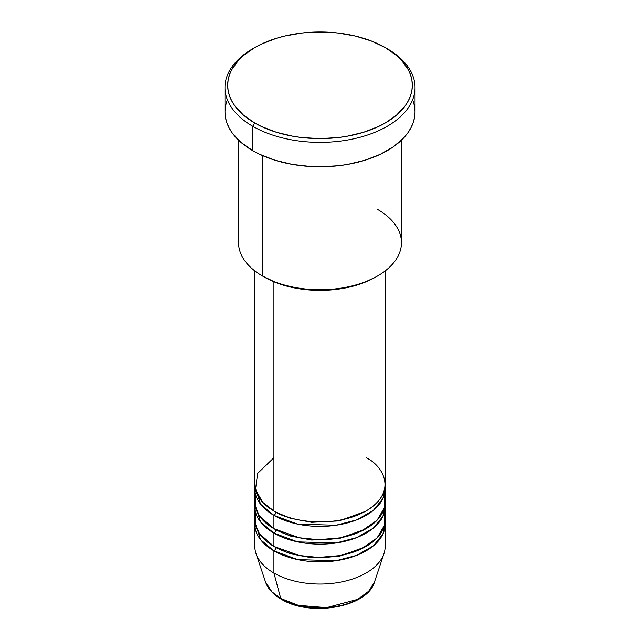 <?xml version="1.0" encoding="UTF-8"?>
<svg xmlns="http://www.w3.org/2000/svg" width="640" height="640" viewBox="0 0 640 640"><rect width="100%" height="100%" fill="white"/><g stroke="black" fill="none" stroke-linecap="round" stroke-linejoin="round"><path stroke-width="0.96" d="M374.512 581.888L368.696 591.216L357.648 599.376L326.528 607.648L298.384 605.344L280.744 598.48A2.712 1.568 120 0 0 281.248 599.192A2.712 1.568 -60 0 1 280.744 598.48A55.52 32.056 0 0 0 336.272 606.464A55.52 32.056 0 0 0 374.512 581.888C367.616 607.472 310.024 617.192 281.24 599.192C273.168 594.52 267.912 588.752 265.488 581.888A55.52 32.056 0 0 0 280.744 598.48L273.92 573.024L280.744 598.48L271.856 591.776L265.488 581.888L256.016 553.552A65.168 37.624 180 0 0 273.92 573.024A65.168 37.624 0 0 0 344.936 581.184A65.168 37.624 0 0 0 385.168 546.424L385.168 524.256A65.168 37.624 180 0 1 344.936 559.016A65.168 37.624 180 0 1 273.92 550.856L260.568 539.688L254.952 522.04A65.168 37.624 180 0 0 254.832 524.256L254.832 546.424A65.168 37.624 0 0 0 273.92 573.024L273.92 550.856L273.92 573.024A65.168 37.624 180 0 0 339.096 582.392A65.168 37.624 180 0 0 383.984 553.552L374.512 581.888M273.92 457.744L257.656 473.392L255.488 489.672L262.864 502.44L273.92 510.952A65.168 37.624 0 0 0 344.936 519.104A65.168 37.624 0 0 0 385.168 484.352L385.168 270.92M385.168 488.784A65.168 37.624 180 0 0 385.048 486.568L382.944 498.512L373.336 510.4L356.656 519.888L335.992 525.256L297.656 524.128L273.92 515.384A2.712 1.568 120 0 0 275.84 512.064L274.904 511.504L275.84 512.064A2.712 1.568 -60 0 1 273.92 515.384L260.568 504.216L254.952 486.568A65.168 37.624 180 0 0 254.832 488.784L254.832 502.088A65.168 37.624 0 0 0 273.92 528.688A65.168 37.624 0 0 0 344.936 536.84A65.168 37.624 0 0 0 385.168 502.088L385.168 488.784A65.168 37.624 180 0 1 344.936 523.544A65.168 37.624 180 0 1 273.92 515.384L273.92 528.688L273.92 515.384A65.168 37.624 180 0 1 254.832 488.784M255.864 495.432L255.288 506.512L259.408 515.928L273.92 528.688L299.272 537.752L318.36 539.696L340.296 537.832L361.416 531.128L377.08 520.232L384.488 507.48L384.136 495.432M385.168 506.52A65.168 37.624 180 0 0 385.048 504.304L382.944 516.248L373.336 528.136L356.656 537.624L335.992 542.992L297.656 541.864L273.92 533.12A2.712 1.568 120 0 0 275.84 529.8L274.904 529.24L275.84 529.8A2.712 1.568 -60 0 1 273.92 533.12L260.568 521.952L254.952 504.304A65.168 37.624 180 0 0 254.832 506.52L254.832 519.824A65.168 37.624 0 0 0 273.92 546.424A65.168 37.624 0 0 0 344.936 554.576A65.168 37.624 0 0 0 385.168 519.824L385.168 506.52A65.168 37.624 180 0 1 344.936 541.28A65.168 37.624 180 0 1 273.92 533.12L273.92 546.424L273.92 533.12A65.168 37.624 180 0 1 254.832 506.52M255.864 513.168L255.288 524.248L259.408 533.664L273.92 546.424L299.272 555.488L318.36 557.432L340.296 555.568L361.416 548.864L377.08 537.968L384.488 525.216L384.136 513.168M385.168 524.256A65.168 37.624 180 0 0 385.048 522.04L382.944 533.984L373.336 545.872L356.656 555.36L335.992 560.728L297.656 559.6L273.92 550.856A2.712 1.568 120 0 0 275.84 547.528L274.904 546.976L275.84 547.528A2.712 1.568 -60 0 1 273.92 550.856A65.168 37.624 180 0 1 254.832 524.256M377.6 209.448A81.456 47.024 180 0 1 377.6 275.952A81.456 47.024 180 0 1 262.4 275.952L264.32 277.064A78.744 45.464 0 0 0 375.68 277.064L363.744 282.72L350.136 286.92L335.36 289.504L320 290.376L304.64 289.504L289.864 286.92L276.256 282.72L262.4 275.952A81.456 47.024 0 0 0 351.168 286.152A81.456 47.024 0 0 0 401.456 242.704L401.456 140.16M254.72 47.608L252.8 48.72A95.032 54.864 0 0 0 252.8 126.312L254.72 122.984A92.32 53.296 180 0 1 254.72 47.608A92.32 53.296 180 0 1 385.28 47.608L371.288 40.984L355.328 36.056L338.008 33.024L329.048 32.256L310.952 32.256L301.992 33.024L284.672 36.056L276.48 38.296L261.432 44.096L254.72 47.608L243.24 55.688L238.584 60.176L231.656 69.824L229.456 74.904L228.128 80.072L227.68 85.296L228.128 90.52L229.456 95.696L231.656 100.768L234.712 105.696L243.24 114.912L254.72 122.984L261.432 126.496L276.48 132.304L293.2 136.304L301.992 137.576L320 138.6L338.008 137.576L346.8 136.304L363.52 132.304L378.568 126.496L385.28 122.984L396.76 114.912L405.288 105.696L408.344 100.768L410.544 95.696L411.872 90.52L412.32 85.296L411.872 80.072L410.544 74.904L408.344 69.824L401.416 60.176L396.76 55.688L385.28 47.608A92.32 53.296 180 0 1 385.28 122.984A92.32 53.296 180 0 1 254.72 122.984L252.8 126.312A95.032 54.864 0 0 0 387.2 126.312A95.032 54.864 0 0 0 387.2 48.72L387.2 48.72A95.032 54.864 180 0 1 415.032 87.512A95.032 54.864 180 0 1 356.368 138.208A95.032 54.864 180 0 1 252.8 126.312L252.8 150.696A95.032 54.864 0 0 0 356.368 162.592A95.032 54.864 0 0 0 415.032 111.904L414.576 117.28L413.208 122.608L410.936 127.832L407.8 132.896L403.808 137.768L393.464 146.712L380.288 154.312L364.8 160.288L347.584 164.408L338.536 165.712L320 166.768L310.688 166.504L292.416 164.408L275.2 160.288L259.712 154.312L252.8 150.696L252.8 126.312A95.032 54.864 180 0 1 224.968 87.512A95.032 54.864 180 0 1 253.776 48.168M273.92 281.784L273.92 510.952L273.92 281.784M262.4 155.544L262.4 275.952L262.4 155.544M299.76 605.672L309.68 607.416L320 608L330.32 607.416L340.24 605.672M224.968 87.512L224.968 111.904A95.032 54.864 0 0 0 252.8 150.696L240.984 142.384L232.2 132.896L229.064 127.832L226.792 122.608L225.424 117.28L224.968 111.904L225.424 106.52L226.792 101.2M413.208 101.2L414.576 106.52L415.032 111.904L415.032 87.512M238.544 140.16L238.544 242.704A81.456 47.024 0 0 0 262.4 275.952L262.4 275.952M254.832 270.92L254.832 484.352A65.168 37.624 0 0 0 273.92 510.952C285.552 519.8 331.344 530.28 366.08 510.952C399.552 490.896 381.408 464.456 366.08 457.744M275.84 547.528L290.16 553.712L311.704 557.776L339.088 556.368L365.096 546.976L339.088 556.368L311.704 557.776L290.16 553.712L275.84 547.528M275.84 529.8L290.16 535.976L311.704 540.04L339.088 538.632L365.096 529.24L339.088 538.632L311.704 540.04L290.16 535.976L275.84 529.8M275.84 512.064L290.16 518.24L311.704 522.304L339.088 520.896L365.096 511.504L339.088 520.896L311.704 522.304L290.16 518.24L275.84 512.064M377.6 275.952L375.68 277.064M387.2 48.72L385.28 47.608"/></g></svg>
